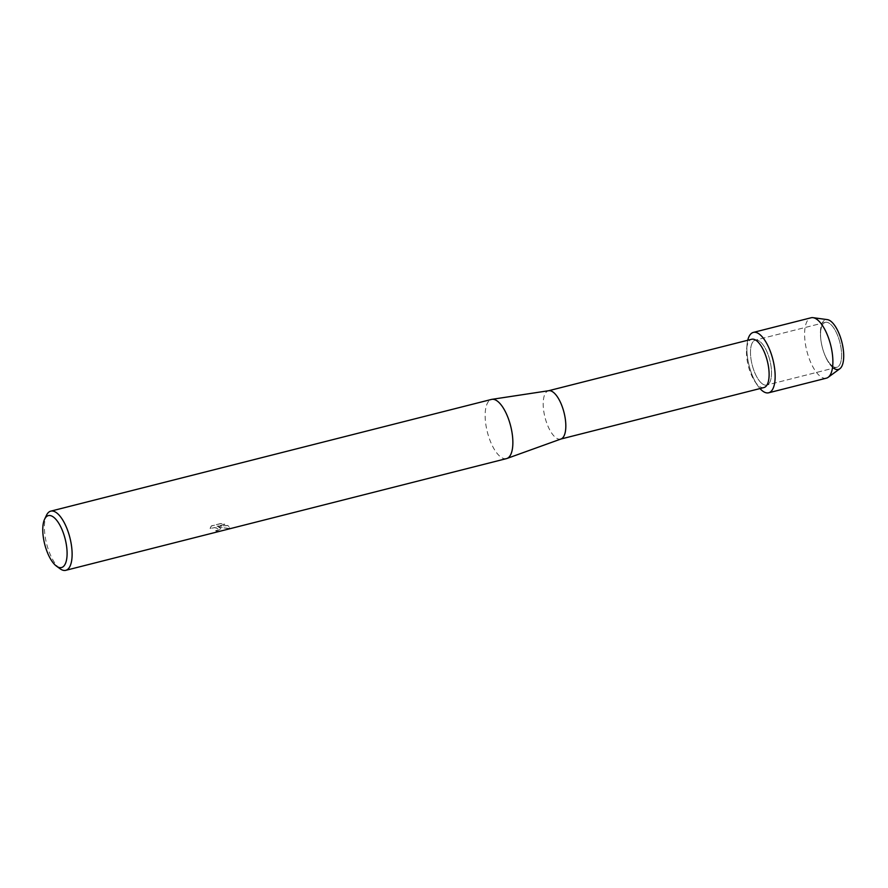 <?xml version="1.0" encoding="UTF-8"?>
<svg xmlns="http://www.w3.org/2000/svg" width="888" height="888" viewBox="0 0 888 888"><rect width="100%" height="100%" fill="white"/><g stroke="black" fill="none" stroke-linecap="round" stroke-linejoin="round"><path stroke-width="0.67" stroke-dasharray="4.44 3.33" d="M832.567 366.2A23.177 9.135 75.8 0 1 824.097 353.08A23.177 9.135 75.8 0 1 821.012 340.914A23.177 9.135 75.8 0 1 825.374 322.366A23.177 9.135 75.8 0 1 829.581 323.476A23.177 9.135 75.8 0 1 840.936 347.43A23.177 9.135 75.8 0 1 836.774 367.31A23.177 9.135 75.8 0 1 832.567 366.2A23.177 9.135 75.8 0 1 824.097 353.08A23.177 9.135 75.8 0 1 821.012 340.914A23.177 9.135 75.8 0 1 825.374 322.366A23.177 9.135 75.8 0 1 829.581 323.476A23.177 9.135 75.8 0 1 840.936 347.43A23.177 9.135 75.8 0 1 836.774 367.31A23.177 9.135 75.8 0 1 832.567 366.2M839.826 368.775A25.674 10.112 75.8 0 1 833.721 368.243A25.674 10.112 75.8 0 1 824.33 353.713A25.674 10.112 75.8 0 1 820.923 340.248A25.674 10.112 75.8 0 1 830.413 320.934M762.503 383.96A23.177 9.135 75.8 0 1 751.148 360.006A23.177 9.135 75.8 0 1 755.311 340.126A23.177 9.135 75.8 0 1 759.518 341.236A23.177 9.135 75.8 0 1 770.873 365.19A23.177 9.135 75.8 0 1 766.71 385.07A23.177 9.135 75.8 0 1 762.503 383.96A23.177 9.135 75.8 0 1 751.148 360.006A23.177 9.135 75.8 0 1 755.311 340.126A23.177 9.135 75.8 0 1 759.518 341.236A23.177 9.135 75.8 0 1 770.873 365.19A23.177 9.135 75.8 0 1 766.71 385.07A23.177 9.135 75.8 0 1 762.503 383.96M763.924 387.568A24.92 9.812 75.8 0 1 759.407 386.38A24.92 9.812 75.8 0 1 754.844 381.385A24.92 9.812 75.8 0 1 746.642 349.017A24.92 9.812 75.8 0 1 751.681 339.26M759.995 388.567A31.147 12.277 75.8 0 1 757.309 385.07A31.147 12.277 75.8 0 1 747.052 344.611A31.147 12.277 75.8 0 1 747.752 340.248A31.147 12.277 75.8 0 0 759.995 388.567M561.005 438.994A24.92 9.812 75.8 0 1 560.639 439.105A24.92 9.812 75.8 0 1 556.121 437.917A24.92 9.812 75.8 0 1 543.911 412.154A24.92 9.812 75.8 0 1 548.396 390.787A24.92 9.812 75.8 0 1 548.762 390.709M506.504 458.608A30.525 12.021 75.8 0 1 500.976 457.154A30.525 12.021 75.8 0 1 486.014 425.596A30.525 12.021 75.8 0 1 491.508 399.422M220.479 528.249L218.526 527.061L228.827 528.604L229.937 527.45L227.839 525.574L217.083 526.384L224.908 524.397L221.045 523.565L211.388 526.007L210.112 528.416L214.996 527.639L217.893 528.904L217.149 530.236L215.584 530.791A30.525 12.021 -104.2 0 0 216.85 531.268L220.89 529.004L220.479 528.249M59.862 568.598A30.525 12.021 75.8 0 1 46.553 543.489A30.525 12.021 75.8 0 1 46.487 515.262M210.101 528.305L211.377 525.885L221.034 523.443L224.897 524.286L217.072 526.262L227.839 525.463L229.925 527.339L228.815 528.482L218.515 526.939L220.89 528.893L216.839 531.146A30.403 11.977 75.8 0 1 215.573 530.669L218.015 529.137L216.483 527.905L213.287 527.417L210.101 528.416M826.395 378.166A31.147 12.277 75.8 0 1 820.745 376.679A31.147 12.277 75.8 0 1 805.483 344.477A31.147 12.277 75.8 0 1 811.088 317.771M833.721 368.243A25.674 10.112 75.8 0 1 824.33 353.713A25.674 10.112 75.8 0 1 820.923 340.248A25.674 10.112 75.8 0 1 827.372 319.625M824.097 353.08L824.33 353.713L824.097 353.08M821.012 340.914L820.923 340.248L821.012 340.914M825.374 322.366L755.311 340.126L825.374 322.366M754.844 381.385L757.309 385.07M746.642 349.017L747.052 344.611M836.774 367.31L766.71 385.07L836.774 367.31"/><path stroke-width="1.33" d="M548.573 390.742L751.681 339.26A24.92 9.812 75.8 0 1 756.199 340.448A24.92 9.812 75.8 0 1 768.409 366.2A24.92 9.812 75.8 0 1 763.924 387.568L560.828 439.049M763.014 391.308A31.147 12.277 75.8 0 1 759.995 388.567A31.147 12.277 75.8 0 0 763.014 391.308A31.147 12.277 75.8 0 0 775.013 372.427A31.147 12.277 75.8 0 0 759.007 333.888A31.147 12.277 75.8 0 1 774.258 366.089A31.147 12.277 75.8 0 1 768.664 392.796A31.147 12.277 75.8 0 1 763.014 391.308M747.752 340.248A31.147 12.277 75.8 0 1 759.007 333.888A31.147 12.277 75.8 0 0 753.357 332.401A31.147 12.277 75.8 0 0 747.752 340.248M44.6 519.225A26.795 10.556 75.8 0 1 53.202 516.894A26.795 10.556 75.8 0 1 66.977 550.027A26.795 10.556 75.8 0 1 56.654 566.267A26.795 10.556 75.8 0 1 56.499 566.156A26.795 10.556 75.8 0 1 44.7 544.178A26.795 10.556 75.8 0 1 44.6 519.225L46.487 515.262A30.525 12.021 75.8 0 1 50.76 511.144L491.508 399.422A30.525 12.021 75.8 0 1 491.963 399.334L548.762 390.709A24.92 9.812 75.8 0 1 552.913 391.974A24.92 9.812 75.8 0 1 565.034 417.271A24.92 9.812 75.8 0 1 561.005 438.994L506.948 458.474A30.525 12.021 75.8 0 1 506.504 458.608L65.768 570.329A30.525 12.021 75.8 0 1 60.229 568.875A30.525 12.021 75.8 0 1 60.04 568.742A30.525 12.021 75.8 0 1 59.862 568.598M491.963 399.334A30.525 12.021 75.8 0 1 497.036 400.877A30.525 12.021 75.8 0 1 511.899 431.857A30.525 12.021 75.8 0 1 506.948 458.474M50.76 511.144A30.525 12.021 75.8 0 1 56.299 512.598A30.525 12.021 75.8 0 1 71.251 544.155A30.525 12.021 75.8 0 1 65.768 570.329M753.357 332.401L811.088 317.771A31.147 12.277 75.8 0 1 813.053 317.671L827.372 319.625A25.674 10.112 75.8 0 1 830.413 320.934A25.674 10.112 75.8 0 1 843.6 352.691A25.674 10.112 75.8 0 1 833.721 368.243M830.413 320.934A25.674 10.112 75.8 0 1 842.623 345.499A25.674 10.112 75.8 0 1 839.826 368.775L828.171 377.311A31.147 12.277 75.8 0 1 826.395 378.166L768.664 392.796M813.053 317.671A31.147 12.277 75.8 0 1 816.727 319.258A31.147 12.277 75.8 0 1 831.568 349.062A31.147 12.277 75.8 0 1 828.171 377.311M56.499 566.156L60.04 568.742"/></g></svg>

